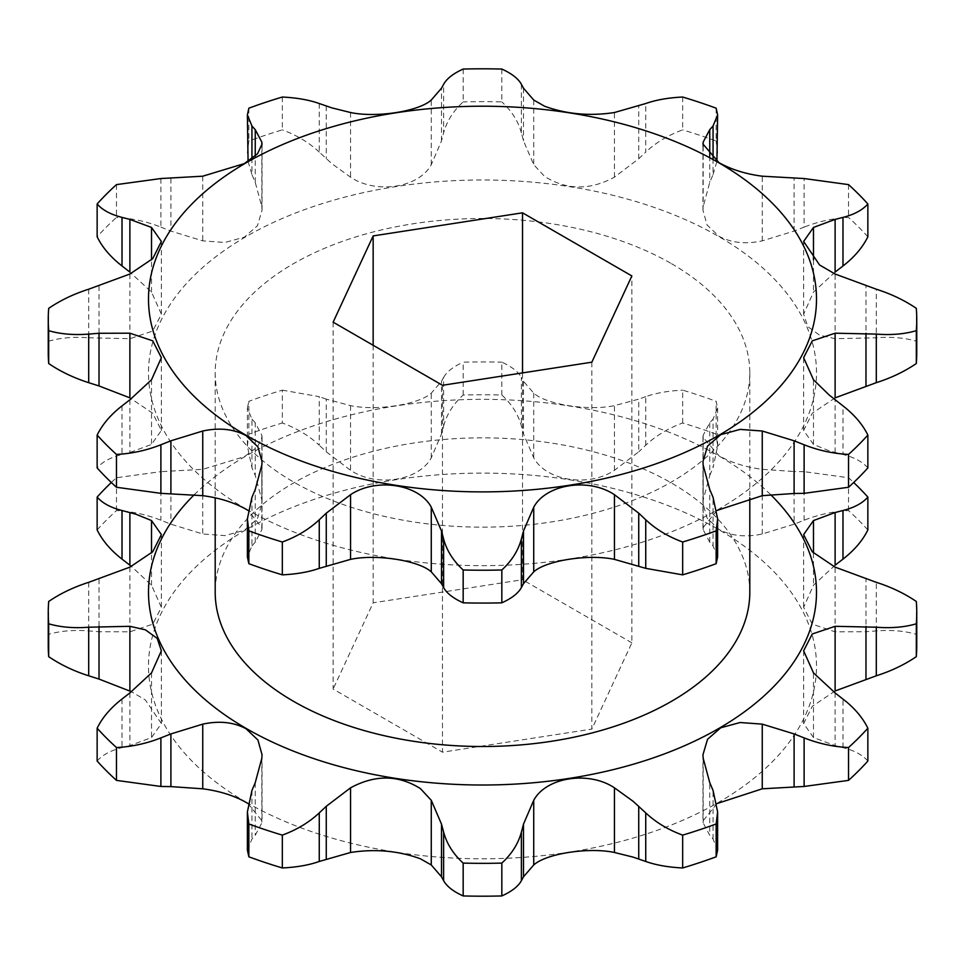 <?xml version="1.0" encoding="UTF-8"?>
<svg xmlns="http://www.w3.org/2000/svg" width="965" height="965" viewBox="0 0 965 965"><rect width="100%" height="100%" fill="white"/><g stroke="black" fill="none" stroke-linecap="round" stroke-linejoin="round"><path stroke-width="0.72" stroke-dasharray="4.83 3.62" d="M713.063 158.791L713.063 174.544L709.745 182.385L703.171 206.763L702.966 210.286L707.068 224.966L718.937 236.244C731.18 242.866 745.619 244.398 762.254 240.864L794.099 231.081L804.11 227.113L804.11 178.537M835.111 272.082L813.483 292.106L803.616 314.192L807.801 326.616L819.599 335.181L835.111 338.691L876.304 337.786L876.304 289.211M521.377 84.293L521.377 132.868L523.5 140.878L533.729 164.701L544.598 176.414C566.552 190.214 589.832 190.467 614.44 177.174L638.734 158.706L645.742 152.108L645.742 103.532M246.316 509.182A334.011 192.843 0 0 0 718.684 509.182A334.011 192.843 0 0 0 718.684 236.473A334.011 192.843 0 0 0 246.316 236.473A334.011 192.843 0 0 0 246.316 509.182M867.861 236.799A434.25 250.707 0 0 0 848.537 217.463C833.471 218.186 818.658 221.395 804.11 227.113M916.75 352.358A434.25 250.707 0 0 0 916.316 341.2C904.627 337.774 891.286 336.64 876.304 337.786M835.111 397.857L812.277 413.225L803.628 430.426L813.483 444.443L829.176 450.812L842.988 454.479L842.988 405.891M867.861 467.929C862.674 461.897 854.375 457.41 842.988 454.479M716.923 510.461L702.966 527.831L703.171 529.785L709.745 542.185L713.063 545.913L713.063 497.325M717.622 556.95L713.063 545.913M251.937 497.325L251.937 545.913L247.378 556.95M251.937 545.913L255.255 542.185L261.829 529.785L262.034 527.831L248.077 510.461M319.258 103.532L319.258 152.108L331.864 163.688L350.56 177.174C376.241 194.375 418.786 187.886 431.271 164.701L441.5 140.878L443.623 132.868L443.623 84.293M246.316 802.301A334.011 192.843 0 0 0 718.684 802.301A334.011 192.843 0 0 0 718.684 529.592A334.011 192.843 0 0 0 246.316 529.592A334.011 192.843 0 0 0 246.316 802.301M709.745 422.815L709.745 475.504L703.171 499.882L702.966 503.416L707.068 518.084L718.937 529.363C731.18 535.985 745.619 537.529 762.254 533.983L794.099 524.2L794.099 471.523L762.254 469.328C745.704 467.181 731.265 462.645 718.937 455.745L702.966 437.169L703.171 435.215L709.745 422.815L713.063 419.087L713.063 467.675L717.622 446.107L716.151 434.154L716.151 401.307L717.622 408.05L713.063 419.087M867.861 529.918A434.25 250.707 180 0 0 848.537 510.582C833.29 511.341 818.489 514.55 804.11 520.231L794.099 524.2M835.111 565.201L813.483 585.224L803.628 607.323L812.265 624.15L835.111 631.81L865.979 631.725L865.979 579.048M916.75 645.489A434.25 250.707 180 0 0 916.316 634.319C904.47 630.881 891.129 629.747 876.304 630.905L865.979 631.725M835.111 690.976L812.277 706.356L803.628 723.545L813.483 737.562L835.111 745.595L835.111 692.918M867.861 761.047C863.217 755.679 856.184 751.542 846.775 748.659L835.111 745.595M716.923 803.592L702.966 820.95L703.171 822.904L709.745 835.304L709.745 782.615M717.622 850.069L713.063 839.031L709.745 835.304M247.378 850.069L251.937 839.031L255.255 835.304L261.829 822.904L262.034 820.95L248.077 803.592M282.335 390.149L319.258 396.651L319.258 445.227L315.676 442.03C306.146 433.985 295.025 427.64 282.335 422.996L282.335 390.149A434.25 250.707 180 0 0 248.849 401.307L248.849 434.154A434.25 250.707 180 0 1 282.335 422.996M129.889 692.918L129.889 745.595L151.517 737.562L161.384 723.545L145.401 700.011L131.445 691.7M671.519 263.698A267.305 154.328 180 0 1 749.805 372.828A267.305 154.328 180 0 1 584.79 515.406A267.305 154.328 180 0 1 293.481 481.957A267.305 154.328 180 0 1 215.195 372.828A267.305 154.328 180 0 1 380.21 230.237A267.305 154.328 180 0 1 671.519 263.698M749.805 592.172A267.305 154.328 0 0 0 671.519 483.043A267.305 154.328 0 0 0 380.21 449.594A267.305 154.328 0 0 0 215.195 592.172M194.242 494.768A334.011 192.843 180 0 1 718.684 455.818A334.011 192.843 180 0 1 770.758 494.768M804.11 520.231L804.11 471.656L848.537 477.735A434.25 250.707 180 0 1 853.663 482.5M804.11 471.656L794.099 471.523M99.021 579.048L99.021 631.725L129.889 631.81L152.723 624.174L161.372 607.323L151.517 585.224L131.445 566.419M591.847 362.189L591.847 729.082L631.87 642.835L631.87 275.942M442.477 385.288L442.477 752.181L591.847 729.082M333.13 322.165L333.13 689.058L442.477 752.181M373.153 345.265L373.153 602.811L333.13 689.058M522.523 372.912L522.523 579.712L373.153 602.811M631.87 642.835L522.523 579.712M848.537 184.617L848.537 217.463M916.316 308.354L916.316 341.2M122.012 405.891L122.012 454.479C110.722 457.362 102.423 461.837 97.139 467.929M122.012 454.479L129.889 452.476L151.517 444.443L161.372 430.426L152.735 413.249L129.889 397.857M48.684 308.354L48.684 341.2A434.25 250.707 0 0 0 48.25 352.358M88.696 289.211L88.696 337.786C73.871 336.628 60.53 337.762 48.684 341.2M88.696 337.786L129.889 338.691L152.723 331.043L161.372 314.192L151.517 292.106L129.889 272.082M116.463 184.617L116.463 217.463A434.25 250.707 0 0 0 97.139 236.799M160.89 178.537L160.89 227.113C146.511 221.431 131.71 218.223 116.463 217.463M160.89 227.113L170.902 231.081L202.747 240.864L224.869 242.48L244.302 237.197L257.45 225.726L262.034 210.286L261.829 206.763L255.255 182.385L251.937 174.544L251.937 158.791M248.849 108.189L248.849 141.035L247.378 152.977M248.077 161.408L251.937 174.544M282.335 97.031L282.335 129.877A434.25 250.707 0 0 0 248.849 141.035M319.258 152.108C309.186 142.651 296.87 135.233 282.335 129.877M463.164 69.058L463.164 101.904C453.297 110.927 446.783 121.252 443.623 132.868M501.836 69.058L501.836 101.904A434.25 250.707 0 0 0 463.164 101.904M521.377 132.868C518.302 121.373 511.788 111.047 501.836 101.904M682.665 97.031L682.665 129.877C668.263 135.148 655.959 142.555 645.742 152.108M716.151 108.189L716.151 141.035A434.25 250.707 0 0 0 682.665 129.877M713.063 174.544L716.923 161.408M717.622 152.977L716.151 141.035M97.139 761.047C102.326 755.016 110.625 750.529 122.012 747.598L129.889 745.595M48.25 645.489A434.25 250.707 180 0 1 48.684 634.319C60.373 630.905 73.714 629.759 88.696 630.905L99.021 631.725M97.139 529.918A434.25 250.707 180 0 1 116.463 510.582C131.53 511.305 146.342 514.514 160.89 520.231L170.902 524.2L202.747 533.983L224.869 535.611L244.302 530.328L257.45 518.856L262.034 503.416L261.829 499.882L255.255 475.504L255.255 422.815L261.829 435.215L262.034 437.169L257.474 446.976L244.302 456.722L202.747 469.328L160.89 471.656L160.89 520.231M251.937 467.675L251.937 419.087L247.378 408.05L247.378 446.107L251.937 467.675L255.255 475.504M247.378 446.107L248.849 434.154M326.267 451.825L350.56 470.305C376.241 487.494 418.786 481.016 431.271 457.82L441.5 433.997L443.623 425.987L443.623 377.411L441.5 381.32L431.271 393.153C418.846 404.516 376.362 411.138 350.56 405.638L326.267 399.148L326.267 451.825L319.258 445.227M443.623 425.987C446.699 414.492 453.212 404.166 463.164 395.023A434.25 250.707 180 0 1 501.836 395.023C511.703 404.046 518.217 414.371 521.377 425.987L523.5 433.997L533.729 457.82C546.154 480.908 588.638 487.578 614.44 470.305L638.734 451.825L638.734 399.148L614.44 405.638C588.759 411.114 546.214 404.576 533.729 393.153L523.5 381.32L521.377 377.411L521.377 425.987M716.151 434.154A434.25 250.707 180 0 0 682.665 422.996C668.13 428.351 655.814 435.77 645.742 445.227L638.734 451.825M709.745 475.504L713.063 467.675M916.316 634.319L916.316 601.472M848.537 510.582L848.537 477.735M682.665 422.996L682.665 390.149A434.25 250.707 180 0 1 716.151 401.307M645.742 445.227L645.742 396.651C655.814 393.057 668.13 390.897 682.665 390.149M501.836 395.023L501.836 362.177C511.703 366.652 518.217 371.73 521.377 377.411M463.164 395.023L463.164 362.177A434.25 250.707 180 0 1 501.836 362.177M443.623 377.411C446.699 371.79 453.212 366.712 463.164 362.177M247.378 408.05L248.849 401.307M116.463 510.582L116.463 477.735L160.89 471.656M111.337 482.5A434.25 250.707 180 0 1 116.463 477.735M48.684 634.319L48.684 601.472M645.742 396.651L638.734 399.148M326.267 399.148L319.258 396.651M251.937 419.087L255.255 422.815M762.254 240.864L762.254 176.197M835.111 338.691L835.111 274.024M614.44 177.174L614.44 112.519M835.111 452.476L835.111 399.8M350.56 112.519L350.56 177.174M261.829 758.237L261.829 822.904M842.988 747.598L842.988 699.022M151.517 672.895L151.517 737.562M151.517 585.224L151.517 552.969M703.171 146.053L703.171 206.763M813.483 259.85L813.483 292.106M813.483 444.443L813.483 379.776M703.171 529.785L703.171 465.118M261.829 465.118L261.829 529.785M151.517 379.776L151.517 444.443M151.517 292.106L151.517 259.85M129.889 274.024L129.889 338.691M261.829 206.763L261.829 146.065M202.747 176.197L202.747 240.864M431.271 164.701L431.271 100.034M533.729 100.034L533.729 164.701M794.099 231.081L794.099 178.392M865.979 338.606L865.979 285.93M709.745 542.185L709.745 489.496M255.255 542.185L255.255 489.496M129.889 399.8L129.889 452.476M99.021 285.93L99.021 338.606M170.902 178.392L170.902 231.081M255.255 182.385L255.255 156.077M326.267 106.017L326.267 158.706M441.5 140.878L441.5 88.201M523.5 88.201L523.5 140.878M638.734 158.706L638.734 106.017M709.745 156.077L709.745 182.385M251.937 790.456L251.937 839.031M713.063 839.031L713.063 790.456M703.171 822.904L703.171 758.237M813.483 737.562L813.483 672.895M876.304 630.905L876.304 582.329M813.483 552.969L813.483 585.224M835.111 631.81L835.111 567.143M703.171 435.215L703.171 499.882M762.254 533.983L762.254 469.328M533.729 393.153L533.729 457.82M614.44 470.305L614.44 405.638M350.56 405.638L350.56 470.305M431.271 457.82L431.271 393.153M202.747 469.328L202.747 533.983M261.829 499.882L261.829 435.215M129.889 567.143L129.889 631.81M88.696 582.329L88.696 630.905M122.012 699.022L122.012 747.598M255.255 782.615L255.255 835.304M523.5 381.32L523.5 433.997M441.5 433.997L441.5 381.32M170.902 471.523L170.902 524.2M262.034 754.714L262.034 820.95M161.372 650.808L161.372 723.545M749.805 372.828L749.805 497.807M702.966 210.286L702.966 144.05M803.628 314.192L803.628 241.455M803.628 430.426L803.628 357.677M702.966 527.831L702.966 461.584M262.034 527.831L262.034 461.584M161.372 430.426L161.372 357.677M161.372 314.192L161.372 241.455M262.034 210.286L262.034 144.05M702.966 754.714L702.966 820.95M803.628 650.808L803.628 723.545M803.628 534.574L803.628 607.323M702.966 437.169L702.966 503.416M717.622 408.05L717.622 446.107M262.034 437.169L262.034 503.416M161.372 534.574L161.372 607.323M215.195 372.828L215.195 497.807"/><path stroke-width="1.45" d="M718.684 162.699A334.011 192.843 180 0 1 718.684 435.408A334.011 192.843 180 0 1 246.316 435.408A334.011 192.843 180 0 1 246.316 162.699A334.011 192.843 180 0 1 718.684 162.699M129.889 333.19L129.889 397.857L99.021 385.952L99.021 333.275L129.889 333.19L152.723 340.826L161.372 357.677L151.517 379.776L129.889 399.8L122.012 405.891C110.722 414.648 102.423 424.371 97.139 435.082A434.25 250.707 0 0 0 116.463 454.419C131.53 453.695 146.342 450.486 160.89 444.769L170.902 440.8L202.747 431.017C219.296 427.459 233.735 429.003 246.063 435.637L257.92 446.892L262.034 461.584L261.829 465.118L255.255 489.496L251.937 497.325L247.378 518.893L248.849 530.846A434.25 250.707 0 0 0 282.335 542.004C296.738 536.733 309.041 529.315 319.258 519.773L326.267 513.175L350.56 494.695C376.241 477.506 418.786 483.984 431.271 507.18L441.5 531.003L441.5 583.68L431.271 571.847C418.846 560.484 376.362 553.862 350.56 559.362L319.258 568.349L319.258 519.773M523.5 531.003L533.729 507.18C546.154 484.092 588.638 477.422 614.44 494.695L638.734 513.175L645.742 519.773L645.742 568.349L614.44 559.362C588.759 553.886 546.214 560.424 533.729 571.847L523.5 583.68L523.5 531.003L521.377 539.013C518.217 550.629 511.703 560.955 501.836 569.977A434.25 250.707 0 0 1 463.164 569.977C453.212 560.834 446.699 550.508 443.623 539.013L441.5 531.003M645.742 519.773L649.324 522.97C658.721 530.943 669.831 537.276 682.665 542.004A434.25 250.707 0 0 0 716.151 530.846L717.622 518.893L713.063 497.325L709.745 489.496L703.171 465.118L702.966 461.584L707.526 446.18L720.698 434.684L740.083 429.401L762.254 431.017L794.099 440.8L794.099 493.477L762.254 495.672L716.923 510.461M716.923 161.408L717.622 114.931L713.063 125.969L709.745 129.696L703.171 142.096L702.966 144.05L718.937 162.627C731.265 169.526 745.704 174.05 762.254 176.197L804.11 178.537L848.537 184.617A434.25 250.707 0 0 1 867.861 203.953C862.577 210.032 854.278 214.52 842.988 217.402L835.111 219.405L813.483 227.438L803.628 241.455L819.599 264.989L835.111 274.024L876.304 289.211C891.286 293.987 904.627 300.38 916.316 308.354A434.25 250.707 0 0 1 916.75 319.512A434.25 250.707 0 0 1 916.316 330.681C904.47 334.119 891.129 335.253 876.304 334.095L835.111 333.19L812.265 340.85L803.628 357.677L813.483 379.776L829.176 394.999L842.988 405.891C854.375 414.757 862.674 424.491 867.861 435.082A434.25 250.707 0 0 1 848.537 454.419C833.29 453.659 818.489 450.45 804.11 444.769L794.099 440.8M645.742 568.349L682.665 574.851A434.25 250.707 0 0 0 716.151 563.693L717.622 556.95L717.622 518.893M97.139 236.799C101.699 246.135 108.731 254.832 118.225 262.902L122.012 265.978L122.012 217.402L118.225 216.341C108.731 213.398 101.699 209.272 97.139 203.953L97.139 236.799M717.622 114.931L716.151 108.189A434.25 250.707 0 0 0 682.665 97.031C668.263 97.742 655.959 99.914 645.742 103.532L614.44 112.519C589.868 116.319 566.588 114.22 544.598 106.222L533.729 100.034L523.5 88.201L521.377 84.293C518.302 78.66 511.788 73.581 501.836 69.058A434.25 250.707 0 0 0 463.164 69.058C453.297 73.521 446.783 78.599 443.623 84.293L441.5 88.201L431.271 100.034C418.846 111.397 376.362 118.02 350.56 112.519L331.864 107.875L319.258 103.532C309.186 99.938 296.87 97.767 282.335 97.031A434.25 250.707 0 0 0 248.849 108.189L247.378 114.931L251.937 125.969L255.255 129.696L261.829 142.096L262.034 144.05L257.474 153.857L244.302 163.604L202.747 176.197L160.89 178.537L116.463 184.617A434.25 250.707 0 0 0 97.139 203.953M842.988 217.402L842.988 265.978C854.278 257.233 862.577 247.498 867.861 236.799L867.861 203.953M842.988 265.978L835.111 272.082L835.111 219.405M876.304 334.095L876.304 382.671C891.129 377.954 904.47 371.573 916.316 363.528A434.25 250.707 0 0 0 916.75 352.358L916.75 319.512M876.304 382.671L835.111 397.857L835.111 333.19M804.11 444.769L804.11 493.344L848.537 487.265A434.25 250.707 0 0 0 867.861 467.929L867.861 435.082M804.11 493.344L794.099 493.477M523.5 583.68L521.377 587.589L521.377 539.013M443.623 539.013L443.623 587.589C446.699 593.21 453.212 598.288 463.164 602.823A434.25 250.707 0 0 0 501.836 602.823C511.703 598.348 518.217 593.27 521.377 587.589M443.623 587.589L441.5 583.68M247.378 518.893L247.378 556.95L248.849 563.693A434.25 250.707 0 0 0 282.335 574.851C296.738 574.139 309.041 571.968 319.258 568.349M248.077 510.461L246.063 509.255C233.82 502.379 219.381 497.856 202.747 495.672L160.89 493.344L160.89 444.769M853.663 482.5A434.25 250.707 180 0 1 867.861 497.072L867.861 529.918C862.674 540.509 854.375 550.243 842.988 559.109L835.111 565.201L835.111 512.524L842.988 510.521L842.988 559.109M835.111 512.524L813.483 520.557L803.628 534.574L812.277 551.775L835.111 567.143L876.304 582.329C891.129 587.046 904.47 593.427 916.316 601.472A434.25 250.707 180 0 1 916.75 612.642L916.75 645.489A434.25 250.707 180 0 1 916.316 656.646C904.627 664.62 891.286 671.013 876.304 675.79L835.111 690.976L835.111 626.309L876.304 627.214L876.304 675.79M835.111 626.309L812.265 633.969L803.628 650.808L813.483 672.895L835.111 692.918L846.775 702.098C856.184 710.059 863.217 718.756 867.861 728.201L867.861 761.047A434.25 250.707 180 0 1 848.537 780.383L804.11 786.463L762.254 788.803L716.923 803.592M867.861 728.201A434.25 250.707 180 0 1 848.537 747.537C833.471 746.813 818.658 743.605 804.11 737.887L794.099 733.919L762.254 724.136L740.083 722.52L720.698 727.803L707.526 739.299L702.966 754.714L703.171 758.237L709.745 782.615L713.063 790.456L717.622 812.023L717.622 850.069L716.151 856.811A434.25 250.707 180 0 1 682.665 867.969C668.263 867.258 655.959 865.086 645.742 861.468L633.137 857.125L614.44 852.481C588.759 847.005 546.214 853.543 533.729 864.966L523.5 876.799L523.5 824.122L533.729 800.299C546.154 777.211 588.638 770.553 614.44 787.826L633.137 801.312L645.742 812.892L645.742 861.468M441.5 876.799L431.271 864.966L420.402 858.778C398.449 850.78 375.168 848.681 350.56 852.481L319.258 861.468L319.258 812.892L326.267 806.294L350.56 787.826C375.132 774.545 398.412 774.799 420.402 788.586L431.271 800.299L441.5 824.122L441.5 876.799L443.623 880.707C446.783 886.401 453.297 891.479 463.164 895.942A434.25 250.707 180 0 0 501.836 895.942C511.788 891.419 518.302 886.34 521.377 880.707L523.5 876.799M319.258 861.468C309.186 865.062 296.87 867.233 282.335 867.969A434.25 250.707 180 0 1 248.849 856.811L247.378 850.069L247.378 812.023L251.937 790.456L255.255 782.615L261.829 758.237L262.034 754.714L257.92 740.01L246.063 728.756C233.735 722.122 219.296 720.59 202.747 724.136L170.902 733.919L160.89 737.887C146.511 743.569 131.71 746.777 116.463 747.537A434.25 250.707 180 0 1 97.139 728.201C102.326 717.61 110.625 707.888 122.012 699.022L129.889 692.918L151.517 672.895L161.372 650.808L157.211 638.408L145.401 629.819L129.889 626.309L88.696 627.214C73.871 628.372 60.53 627.238 48.684 623.8A434.25 250.707 180 0 1 48.25 612.642A434.25 250.707 180 0 1 48.684 601.472C60.373 593.499 73.714 587.118 88.696 582.329L129.889 567.143L152.735 551.751L161.372 534.574L151.517 520.557L135.824 514.188L122.012 510.521C110.722 507.638 102.423 503.163 97.139 497.072A434.25 250.707 180 0 1 111.337 482.5M248.077 803.592L246.063 802.373C233.82 795.498 219.381 790.974 202.747 788.803L170.902 786.608L170.902 733.919M215.195 497.807L215.195 592.172A267.305 154.328 0 0 0 293.481 701.302A267.305 154.328 0 0 0 584.79 734.763A267.305 154.328 0 0 0 749.805 592.172L749.805 497.807M770.758 494.768A334.011 192.843 180 0 1 686.622 744.811A334.011 192.843 180 0 1 246.316 728.527A334.011 192.843 180 0 1 194.242 494.768M319.258 812.892C309.186 822.349 296.87 829.767 282.335 835.123A434.25 250.707 180 0 1 248.849 823.965L247.378 812.023M441.5 824.122L443.623 832.132L443.623 880.707M521.377 880.707L521.377 832.132C518.302 843.627 511.788 853.953 501.836 863.096A434.25 250.707 180 0 1 463.164 863.096C453.297 854.073 446.783 843.748 443.623 832.132M521.377 832.132L523.5 824.122M717.622 812.023L716.151 823.965A434.25 250.707 180 0 1 682.665 835.123C668.263 829.852 655.959 822.445 645.742 812.892M916.75 612.642A434.25 250.707 180 0 1 916.316 623.8C904.627 627.226 891.286 628.36 876.304 627.214M867.861 497.072C862.674 503.103 854.375 507.59 842.988 510.521M442.477 385.288L591.847 362.189L631.87 275.942L522.523 212.819L373.153 235.918L333.13 322.165L442.477 385.288M122.012 265.978L129.889 272.082L129.889 219.405L122.012 217.402M129.889 219.405L151.517 227.438L161.372 241.455L152.735 258.62L129.889 274.024L88.696 289.211C73.871 293.915 60.53 300.296 48.684 308.354A434.25 250.707 0 0 0 48.25 319.512A434.25 250.707 0 0 0 48.684 330.681C60.373 334.095 73.714 335.241 88.696 334.095L99.021 333.275M373.153 235.918L373.153 345.265M522.523 212.819L522.523 372.912M916.316 330.681L916.316 363.528M848.537 454.419L848.537 487.265M716.151 530.846L716.151 563.693M682.665 542.004L682.665 574.851M501.836 569.977L501.836 602.823M463.164 569.977L463.164 602.823M282.335 542.004L282.335 574.851M248.849 530.846L248.849 563.693M116.463 454.419L116.463 487.265L160.89 493.344M97.139 435.082L97.139 467.929A434.25 250.707 0 0 0 116.463 487.265M48.684 330.681L48.684 363.528C60.373 371.501 73.714 377.882 88.696 382.671L88.696 334.095M48.25 319.512L48.25 352.358A434.25 250.707 0 0 0 48.684 363.528M247.378 114.931L248.077 161.408M99.021 385.952L88.696 382.671M97.139 728.201L97.139 761.047A434.25 250.707 180 0 0 116.463 780.383L160.89 786.463L170.902 786.608M131.445 691.7L99.021 679.071L99.021 626.394M48.25 612.642L48.25 645.489A434.25 250.707 180 0 0 48.684 656.646C60.53 664.704 73.871 671.085 88.696 675.79L99.021 679.071M131.445 566.419L129.889 565.201L129.889 512.524M97.139 497.072L97.139 529.918C102.423 540.629 110.722 550.352 122.012 559.109L129.889 565.201M248.849 856.811L248.849 823.965M282.335 867.969L282.335 835.123M463.164 895.942L463.164 863.096M501.836 895.942L501.836 863.096M682.665 867.969L682.665 835.123M716.151 856.811L716.151 823.965M848.537 780.383L848.537 747.537M916.316 656.646L916.316 623.8M48.684 656.646L48.684 623.8M116.463 780.383L116.463 747.537M431.271 800.299L431.271 864.966M638.734 806.294L638.734 858.983M151.517 552.969L151.517 520.557M703.171 142.096L703.171 146.053M813.483 227.438L813.483 259.85M762.254 431.017L762.254 495.672M533.729 571.847L533.729 507.18M614.44 494.695L614.44 559.362M350.56 559.362L350.56 494.695M431.271 507.18L431.271 571.847M202.747 495.672L202.747 431.017M151.517 259.85L151.517 227.438M261.829 146.065L261.829 142.096M251.937 158.791L251.937 125.969M713.063 125.969L713.063 158.791M865.979 333.275L865.979 385.952M638.734 513.175L638.734 565.852M326.267 565.852L326.267 513.175M170.902 493.477L170.902 440.8M255.255 156.077L255.255 129.696M709.745 129.696L709.745 156.077M202.747 788.803L202.747 724.136M350.56 852.481L350.56 787.826M614.44 787.826L614.44 852.481M533.729 864.966L533.729 800.299M762.254 724.136L762.254 788.803M804.11 737.887L804.11 786.463M813.483 520.557L813.483 552.969M122.012 559.109L122.012 510.521M88.696 675.79L88.696 627.214M129.889 690.976L129.889 626.309M160.89 786.463L160.89 737.887M326.267 858.983L326.267 806.294M794.099 733.919L794.099 786.608M865.979 626.394L865.979 679.071"/></g></svg>
